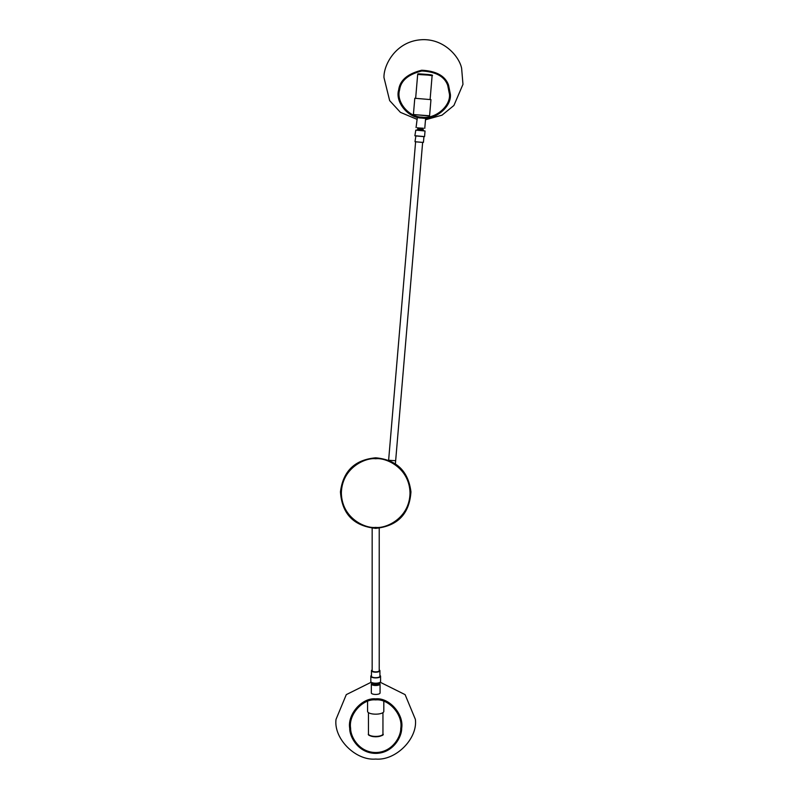 <?xml version="1.0" encoding="UTF-8"?>
<svg xmlns="http://www.w3.org/2000/svg" width="799" height="799" viewBox="0 0 799 799"><rect width="100%" height="100%" fill="white"/><g stroke="black" fill="none" stroke-linecap="round" stroke-linejoin="round"><path stroke-width="1.2" d="M375.7 527.4C365.652 528.778 341.842 518.481 341.373 493.083C341.842 467.675 365.652 457.378 375.7 458.756C385.737 457.378 409.547 467.675 410.017 493.083C409.547 518.481 385.737 528.778 375.7 527.4M372.164 528.169L372.164 670.651A3.526 1.208 0 0 0 375.7 671.859A3.526 1.208 0 0 0 379.225 670.651L379.225 528.169M388.614 460.264L395.655 460.713L422.651 142.252M388.634 460.114L415.62 141.653M379.924 675.425A4.864 1.668 180 0 1 380.564 676.244A4.864 1.668 180 0 1 375.7 677.912A4.864 1.668 180 0 1 370.826 676.244A4.864 1.668 180 0 1 371.465 675.425M380.564 676.244L380.564 681.547A4.864 1.668 180 0 1 375.7 683.215A4.864 1.668 180 0 1 370.826 681.547L370.826 676.244M372.164 669.942A4.235 1.448 0 0 0 371.465 670.741A4.235 1.448 0 0 0 375.7 672.189A4.235 1.448 0 0 0 379.924 670.741A4.235 1.448 0 0 0 379.225 669.942M379.924 670.741L379.924 676.244A4.235 1.448 180 0 1 375.7 677.692A4.235 1.448 180 0 1 371.465 676.244L371.465 670.741M372.793 682.885A4.375 1.498 0 0 0 371.325 684.004A4.375 1.498 0 0 0 375.7 685.492A4.375 1.498 0 0 0 380.064 684.004A4.375 1.498 0 0 0 378.606 682.885M380.064 684.004L380.064 692.943A4.375 1.498 180 0 1 375.7 694.441A4.375 1.498 180 0 1 371.325 692.943L371.325 684.004M378.167 682.985L378.167 683.115A2.527 0.869 0 0 1 375.7 684.144A2.527 0.869 180 0 1 373.223 683.085A2.467 0.849 180 0 0 375.7 683.954A2.467 0.849 0 0 0 378.167 683.115L378.556 683.515A2.986 1.019 180 0 1 375.7 684.833A2.986 1.019 180 0 1 372.833 683.515L372.644 684.024L375.7 685.013L378.746 684.024M369.268 735.07A6.642 2.277 0 0 0 375.7 736.768A6.642 2.277 -0 0 0 382.122 735.07M383.81 701.302L383.81 711.39A8.11 2.777 180 0 1 375.7 714.166A8.11 2.777 180 0 1 367.58 711.39L367.58 701.302M423.77 130.756L422.791 129.118L417.877 128.709L417.378 127.72M422.511 129.738L417.687 129.518L422.601 129.977M423.51 130.856L416.888 130.187M415.49 135.92L423.929 136.639M414.871 135.78L415.8 130.127L425.038 130.986L424.569 136.599M422.641 142.402L415.61 141.793M415.001 141.663L415.899 135.8L423.929 136.549L423.44 142.382M423.43 128.339L417.378 127.83M416.059 127.6L417.268 118.092M419.145 127.99L423.45 128.24L419.135 128.16M419.285 128.729L422.791 129.118M413.423 114.417L414.791 98.267L430.961 99.635L429.582 115.785L414.341 114.637M428.644 115.845L429.582 115.785M416.768 119.241L400.419 112.349L389.662 100.634L383.969 77.553C383.58 65.248 395.215 42.737 419.036 39.95C442.846 37.064 459.235 56.24 461.622 68.295L462.971 84.334L453.902 105.488L442.027 115.166L425.497 119.76M448.549 85.153L450.396 94.412C451.575 106.906 435.165 120.469 421.822 118.032C408.199 118.152 394.916 102.042 398.671 89.967C399.86 80.349 407.54 73.768 421.702 70.232C436.344 70.991 445.293 75.965 448.549 85.153M447.71 85.403C444.564 76.534 435.924 71.73 421.802 71.001C408.139 74.417 400.728 80.759 399.58 90.047C395.944 101.693 408.768 117.243 421.912 117.123C434.796 119.48 450.626 106.397 449.487 94.332L447.71 85.403M428.044 115.865L414.272 114.587L428.044 115.865M380.154 682.216L405.103 694.631L415.37 719.36C417.867 738.715 395.695 760.898 375.7 759.05C355.695 760.898 333.533 738.715 336.029 719.36L346.287 694.631L371.235 682.216M375.7 698.855C389.233 697.397 404.144 714.316 401.667 728.328C401.917 736.578 393.238 753.257 375.7 753.387C358.162 753.257 349.473 736.578 349.722 728.328C347.245 714.316 362.157 697.397 375.7 698.855M375.7 699.894C362.626 698.486 348.244 714.805 350.631 728.328C350.391 736.298 358.771 752.388 375.7 752.518C392.619 752.388 400.998 736.298 400.758 728.328C403.155 714.805 388.763 698.486 375.7 699.894M375.44 683.205A2.587 0.889 180 0 0 375.7 683.215A2.587 0.889 0 0 0 375.949 683.205M373.782 683.075A2.467 0.849 180 0 0 375.7 683.385A2.467 0.849 0 0 0 377.607 683.075M382.951 712.628L382.951 733.921A7.251 2.477 180 0 1 375.7 736.408A7.251 2.477 180 0 1 368.449 733.921L368.449 712.628M415.66 98.207L417.667 74.457L427.954 75.086L432.119 75.675L430.112 99.426M375.7 528.349C353.697 526.082 341.952 513.907 340.454 491.844C343.101 471.08 354.846 459.735 375.7 457.817C396.544 459.735 408.289 471.08 410.946 491.844C409.438 513.907 397.692 526.082 375.7 528.349M395.655 460.713L395.395 463.829M373.223 682.985L372.833 683.515M382.951 733.921C384.179 735.07 381.762 736.029 375.7 736.808C370.097 736.169 367.68 735.21 368.449 733.921M424.768 128.339L425.577 118.861M417.687 129.518L416.639 130.147M417.827 129.308L417.877 128.709M422.871 128.959L423.37 128.429M417.667 74.457C418.536 73.698 415.1 73.538 427.755 74.487C431.879 74.846 433.338 75.246 432.119 75.675"/></g></svg>
